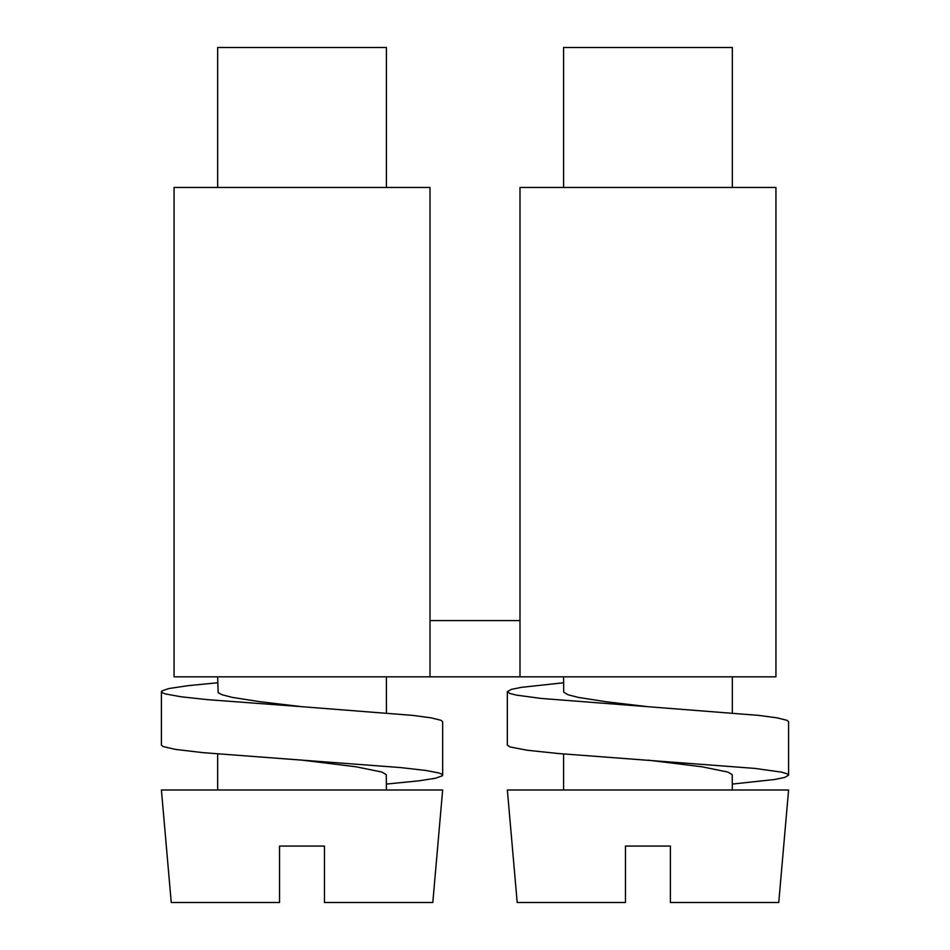 <?xml version="1.0" encoding="UTF-8"?>
<svg xmlns="http://www.w3.org/2000/svg" width="950" height="950" viewBox="0 0 950 950"><rect width="100%" height="100%" fill="white"/><g stroke="black" fill="none" stroke-linecap="round" stroke-linejoin="round"><path stroke-width="1.43" d="M519.994 620.587L430.006 620.587M430.006 676.828L430.006 187.459L174.064 187.459L174.064 676.828L519.994 676.828L519.994 187.459L775.936 187.459L775.936 676.828L519.994 676.828M171.249 902.5L279.538 902.5L279.538 846.07L324.461 846.07L324.461 902.5L432.808 902.5L442.652 789.996L161.405 789.996L171.249 902.5M386.401 676.828L386.401 712.868M386.401 784.071L418.76 780.852L435.421 778.264L442.367 775.806L441.857 774.167L438.781 772.944L425.944 770.474L400.698 767.588L302.029 760.143L356.072 766.793L381.888 772.053L386.282 774.666L386.401 789.996M217.657 753.979L217.657 789.996M217.657 676.828L218.156 692.704L222.169 694.794L232.501 697.419L260.039 701.717L302.029 706.705L412.728 715.386L431.193 717.867L441.097 720.326L442.652 721.751L442.652 775.188M217.657 682.765L188.005 685.674L168.684 688.572L161.702 691.03L162.189 692.669L165.252 693.904L181.034 696.778L207.67 699.663L302.029 706.705M302.029 760.143L203.3 752.685L175.334 749.384L162.949 746.51L161.405 745.097L161.405 691.659M563.599 676.828L563.718 692.182L568.112 694.794L578.431 697.419L605.969 701.717L647.971 706.705L758.658 715.386L777.124 717.867L787.028 720.326L788.595 721.751L788.595 775.188L787.028 773.763L781.399 772.113L754.834 768.408L558.173 753.504L526.977 750.215L509.912 746.926L507.348 745.097L507.348 691.659L509.912 693.488L516.515 695.127L541.037 698.428L647.971 706.705M563.599 682.765L521.408 687.349L511.278 689.391L507.348 691.659M732.343 784.071L774.571 779.499L784.676 777.444L788.595 775.188M732.343 789.996L732.212 774.666L727.831 772.053L702.014 766.793L647.971 760.143M732.343 187.459L732.343 47.5L563.599 47.5L563.599 187.459M517.192 902.5L625.468 902.5L625.468 846.07L670.403 846.07L670.403 902.5L778.751 902.5L788.595 789.996L507.348 789.996L517.192 902.5M217.657 187.459L217.657 47.5L386.401 47.5L386.401 187.459M732.343 676.828L732.343 712.868M563.599 753.979L563.599 789.996"/></g></svg>
